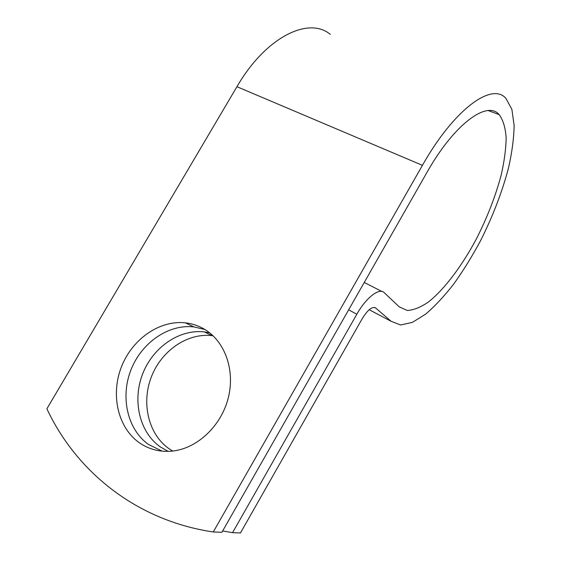 <?xml version="1.0" encoding="UTF-8"?>
<svg xmlns="http://www.w3.org/2000/svg" width="561" height="561" viewBox="0 0 561 561"><rect width="100%" height="100%" fill="white"/><g stroke="black" fill="none" stroke-linecap="round" stroke-linejoin="round"><path stroke-width="0.84" d="M172.732 451.044C197.57 448.302 221.336 425.708 228.278 397.882C235.325 370.064 224.884 341.411 204.674 329.37C198.713 325.801 192.297 323.627 185.425 322.841C159.71 319.952 132.487 338.872 121.583 366.494C110.545 394.046 117.473 427.096 138.967 442.489C148.896 449.48 160.151 452.327 172.732 451.044L168.861 448.597C148.167 434.011 141.162 402.714 151.449 376.655C161.61 350.527 187.5 332.736 212.093 335.632L213.047 335.751M204.94 329.524L193.861 326.888C168.496 323.999 141.695 342.554 131.022 369.706C120.222 396.788 127.186 429.284 148.434 444.424L162.164 451.163M168.146 451.367L160.151 446.815C139.219 431.998 132.228 400.189 142.732 373.689C153.111 347.126 179.394 329.005 204.316 331.902L209.688 332.841M222.64 530.972L232.556 532.67L356.838 314.216C366.193 297.477 379.418 287.456 384.236 292.688L399.285 306.895L407.272 310.464C413.695 310.149 420.841 307.253 428.716 301.776C444.782 288.936 462.131 265.725 476.626 238.425C487.369 217.233 495.573 196.048 501.239 174.85C504.311 161.295 505.952 148.988 506.155 137.915C505.468 127.859 503.161 120.11 499.227 114.675C487.299 100.082 454.312 123.771 426.844 172.606L221.89 532.284L213.25 531.975C135.629 520.447 75.917 470.896 46.879 408.794L236.938 86.71C265.809 36.844 308.76 16.22 330.289 34.382M232.556 532.67L240.459 532.95L362.315 318.515C367.743 309.805 372.16 306.278 375.582 307.933L391.129 321.306L400.631 324.987L412.391 322.379L425.659 314.118C435.006 306.11 444.424 295.998 453.919 283.789C463.281 270.647 472.145 256.307 480.518 240.76C492.733 216.511 502.074 192.234 508.525 167.921C512.032 152.354 513.897 138.174 514.121 125.391L511.877 109.36L505.973 98.477C492.292 81.892 454.333 108.736 422.433 165.341L213.25 531.975M356.838 314.216L348.647 309.833M422.433 165.341L236.938 86.71M381.824 291.454L364.257 282.442M375.582 307.933L374.65 307.449M391.129 321.306L369.194 309.714M193.861 326.888L185.425 322.841M204.316 331.902L212.093 335.632M499.227 114.675L488.315 110.58"/></g></svg>
